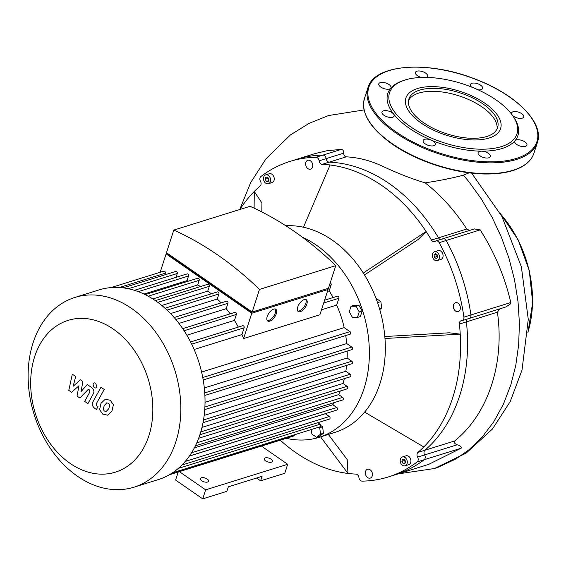 <?xml version="1.0" encoding="UTF-8"?>
<svg xmlns="http://www.w3.org/2000/svg" width="566" height="566" viewBox="0 0 566 566"><rect width="100%" height="100%" fill="white"/><g stroke="black" fill="none" stroke-linecap="round" stroke-linejoin="round"><path stroke-width="0.85" d="M179.365 471.641L205.642 489.845L202.727 498.858L175.601 480.067L178.212 472.002M202.727 498.858L226.881 491.33L228.339 486.824L262.065 476.317L260.608 480.824L256.568 478.029M260.608 480.824L284.762 473.296L287.677 464.283L261.4 446.079M205.642 489.845L287.677 464.283M201.786 480.76A4.273 1.974 17.9 0 0 205.918 482.19A4.273 1.974 17.9 0 0 208.585 481.22A4.273 1.974 17.9 0 0 205.125 478.029A4.273 1.974 17.9 0 0 200.456 478.595A4.273 1.974 17.9 0 0 201.786 480.76M265.588 460.88A4.273 1.974 17.9 0 0 269.72 462.302A4.273 1.974 17.9 0 0 272.387 461.34A4.273 1.974 17.9 0 0 268.928 458.149A4.273 1.974 17.9 0 0 264.258 458.715A4.273 1.974 17.9 0 0 265.588 460.88M405.61 461.403L404.938 463.49L403.063 463.462L401.867 461.361L402.539 459.281L404.407 459.302L405.61 461.403M404.704 459.811L404.464 460.554L405.369 462.146M401.867 461.361L404.464 460.554M403.063 463.462L405.157 462.811M268.008 177.745L267.768 178.481L268.673 180.073M265.171 179.288L265.843 177.208L267.718 177.229L268.914 179.337L268.242 181.417L266.367 181.396L265.171 179.288L267.768 178.481M266.367 181.396L268.461 180.745M435.572 253.745L437.341 254.976L437.645 257.389L436.181 258.577L434.405 257.353L434.101 254.933L435.572 253.745M434.101 254.933L436.301 254.247M436.754 254.566L437.002 256.54L437.596 256.95M434.405 257.353L437.002 256.54M328.365 434.447L347.177 459.55L347.984 473.445A158.126 117.367 72.7 0 1 280.269 440.192M384.816 336.529L449.312 332.801L460.229 334.145A158.126 117.367 72.7 0 1 423.793 446.956A158.126 117.367 72.7 0 1 417.934 452.404A3.559 2.646 -107.3 0 0 417.595 457.123A3.559 2.646 72.7 0 1 417.156 461.913A165.251 122.652 72.7 0 1 388.198 476.982A165.251 122.652 72.7 0 1 362.148 481.135A3.559 2.646 72.7 0 1 358.943 477.612A3.559 2.646 -107.3 0 0 355.865 474.089A158.126 117.367 72.7 0 1 347.984 473.445L320.582 436.874M239.892 209.484A158.126 117.367 72.7 0 1 254.275 191.464L254.099 208.154M469.15 172.807L463.434 175.184C452.496 178.078 439.732 180.632 425.137 182.846C412.402 179.104 397.735 173.359 381.144 165.612C369.853 160.433 358.228 157.511 346.286 156.832C344.659 156.541 343.81 155.31 343.753 153.138C343.746 150.881 342.918 149.636 341.277 149.396L327.19 150.683L315.312 153.513L296.888 159.258A165.251 122.652 72.7 0 1 322.945 155.105A3.559 2.646 72.7 0 1 326.143 158.629A3.559 2.646 -107.3 0 0 329.221 162.145A3.559 2.646 72.7 0 1 326.143 158.629A3.559 2.646 -107.3 0 0 322.945 155.105A165.251 122.652 -107.3 0 0 296.888 159.258L289.87 161.444A165.251 122.652 72.7 0 0 260.919 176.514A3.559 2.646 72.7 0 0 260.48 181.304A3.559 2.646 -107.3 0 1 260.134 186.023A158.126 117.367 72.7 0 0 254.275 191.464L261.916 202.975L261.817 211.939M289.87 161.444A165.251 122.652 72.7 0 1 315.927 157.291A3.559 2.646 72.7 0 1 319.125 160.815A3.559 2.646 -107.3 0 0 322.203 164.331A158.126 117.367 72.7 0 1 330.091 164.982A158.126 117.367 72.7 0 1 426.127 231.508L363.294 273.017M330.091 164.982L303.454 227.242M322.203 164.331L329.221 162.145A158.126 117.367 72.7 0 1 438.487 237.84L431.469 240.026A158.126 117.367 72.7 0 0 426.127 231.508L418.281 239.411L364.504 274.942M431.469 240.026A3.559 2.646 -107.3 0 0 434.61 241.64A3.559 2.646 -107.3 0 0 435.275 241.279A3.559 2.646 72.7 0 1 435.947 240.918A3.559 2.646 72.7 0 1 439.166 242.673A165.251 122.652 72.7 0 1 463.915 317.144A3.559 2.646 72.7 0 1 462.281 320.589A3.559 2.646 72.7 0 1 461.665 320.674A3.559 2.646 -107.3 0 0 461.042 320.766A3.559 2.646 -107.3 0 0 459.394 324.056A158.126 117.367 72.7 0 1 460.229 334.145L384.979 338.496M365.565 471.386A4.627 3.438 72.7 0 1 367.518 469.271A4.627 3.438 72.7 0 1 372.173 472.674A4.627 3.438 72.7 0 1 370.27 478.114A4.627 3.438 72.7 0 1 366.421 476.374A4.627 3.438 72.7 0 1 365.565 471.386M312.503 167.034A4.627 3.438 72.7 0 1 310.557 169.149A4.627 3.438 72.7 0 1 305.895 165.753A4.627 3.438 72.7 0 1 307.798 160.312A4.627 3.438 72.7 0 1 311.647 162.046A4.627 3.438 72.7 0 1 312.503 167.034M402.362 456.96L406.006 455.828A4.627 3.438 72.7 0 1 410.661 459.224A4.627 3.438 72.7 0 1 408.758 464.665L405.115 465.804A4.627 3.438 72.7 0 1 401.266 464.063A4.627 3.438 72.7 0 1 400.41 459.076A4.627 3.438 72.7 0 1 402.362 456.96A4.627 3.438 72.7 0 1 407.018 460.363A4.627 3.438 72.7 0 1 405.115 465.804M265.666 174.894L269.31 173.755A4.627 3.438 72.7 0 1 273.159 175.495A4.627 3.438 72.7 0 1 274.015 180.483A4.627 3.438 72.7 0 1 272.069 182.599L268.418 183.731A4.627 3.438 72.7 0 1 263.763 180.335A4.627 3.438 72.7 0 1 265.666 174.894A4.627 3.438 72.7 0 1 269.515 176.627A4.627 3.438 72.7 0 1 270.371 181.615A4.627 3.438 72.7 0 1 268.418 183.731M455.573 311.045A4.627 3.438 72.7 0 1 453.281 306.447A4.627 3.438 72.7 0 1 455.46 302.711A4.627 3.438 72.7 0 1 460.116 306.114A4.627 3.438 72.7 0 1 458.212 311.555A4.627 3.438 72.7 0 1 455.573 311.045M434.497 251.743L438.141 250.604A4.627 3.438 72.7 0 1 442.803 254.007A4.627 3.438 72.7 0 1 440.9 259.447L437.249 260.579A4.627 3.438 72.7 0 1 434.61 260.07A4.627 3.438 72.7 0 1 432.318 255.471A4.627 3.438 72.7 0 1 434.497 251.743A4.627 3.438 72.7 0 1 439.152 255.139A4.627 3.438 72.7 0 1 437.249 260.579M423.793 446.956L364.638 412.119M320.766 425.505L322.627 426.792L323.434 433.238L319.521 436.407L316.599 437.32L311.873 434.044L311.307 429.537M318.934 427.16L319.705 427.698L320.519 434.15L316.599 437.32M322.627 426.792L319.705 427.698M323.434 433.238L320.519 434.15M379.765 309.574L381.661 308.038L380.854 301.593L376.008 298.353M379.51 308.711L381.661 308.038M377.557 302.619L380.854 301.593M352.448 317.392L349.25 311.774L351.04 306.22L356.035 306.284L359.233 311.894L357.436 317.448L352.448 317.392M351.04 306.22L353.955 305.315L358.95 305.371L362.148 310.989L360.351 316.543L357.436 317.448M362.148 310.989L359.233 311.894M358.95 305.371L356.035 306.284M302.294 237.147A106.847 79.304 72.7 0 1 316.394 245.163A106.847 79.304 72.7 0 1 364.037 388.531A106.847 79.304 72.7 0 1 319.054 437.348L335.001 432.382A106.847 79.304 -107.3 0 0 385.312 346.307A106.847 79.304 -107.3 0 0 332.341 240.189A106.847 79.304 -107.3 0 0 285.837 225.77M319.054 437.348A106.847 79.304 72.7 0 1 286.304 438.317M417.156 461.913L461.099 448.215L428.653 464.375L395.217 474.796A165.251 122.652 -107.3 0 0 424.175 459.726A3.559 2.646 -107.3 0 0 424.613 454.937A3.559 2.646 72.7 0 1 424.953 450.218A3.559 2.646 -107.3 0 0 424.613 454.937A3.559 2.646 72.7 0 1 424.175 459.726A165.251 122.652 72.7 0 1 395.217 474.796L388.198 476.982M440.539 239.489A3.559 2.646 72.7 0 1 438.487 237.84A3.559 2.646 -107.3 0 0 440.539 239.489M439.166 242.673L446.185 240.479A3.559 2.646 -107.3 0 0 442.966 238.732A3.559 2.646 72.7 0 1 446.185 240.479A165.251 122.652 72.7 0 1 470.933 314.958A165.251 122.652 -107.3 0 0 446.185 240.479L480.194 229.881L474.379 228.94L435.947 240.918M480.194 229.881C494.656 252.677 504.858 276.894 510.794 302.534L510.086 304.246L505.771 306.984L469.299 318.396A3.559 2.646 -107.3 0 0 470.933 314.958A3.559 2.646 72.7 0 1 469.299 318.396A3.559 2.646 72.7 0 1 468.683 318.488M459.394 324.056L466.412 321.87A3.559 2.646 72.7 0 1 467.29 319.026A3.559 2.646 -107.3 0 0 466.412 321.87A158.126 117.367 72.7 0 1 424.953 450.218L417.934 452.404M512.598 115.549L513.475 116.801A68.38 31.576 -162.1 0 1 515.003 140.729A6.41 2.957 -162.1 0 1 522.298 140.566A6.41 2.957 -162.1 0 1 526.925 145.158A6.41 2.957 -162.1 0 1 519.913 146.007A6.41 2.957 -162.1 0 1 514.727 141.217A6.41 2.957 -162.1 0 1 515.003 140.729A68.38 31.576 -162.1 0 1 481.517 151.164A6.41 2.957 -162.1 0 1 487.857 153.032A6.41 2.957 -162.1 0 1 490.305 156.57A6.41 2.957 -162.1 0 1 483.293 157.419A6.41 2.957 -162.1 0 1 478.1 152.629A6.41 2.957 -162.1 0 1 481.517 151.164A68.38 31.576 -162.1 0 1 431.25 140.12A6.41 2.957 -162.1 0 1 435.318 144.493A6.41 2.957 -162.1 0 1 428.313 145.342A6.41 2.957 -162.1 0 1 423.12 140.552A6.41 2.957 -162.1 0 1 431.25 140.12A68.38 31.576 -162.1 0 1 409.112 128.128A68.38 31.576 -162.1 0 1 393.639 114.07A6.41 2.957 -162.1 0 1 394.191 115.995A6.41 2.957 -162.1 0 1 387.179 116.844A6.41 2.957 -162.1 0 1 381.986 112.054A6.41 2.957 -162.1 0 1 387.158 110.752A6.41 2.957 -162.1 0 1 393.639 114.07A68.38 31.576 -162.1 0 1 390.731 88.268A6.41 2.957 -162.1 0 1 383.43 88.43A6.41 2.957 -162.1 0 1 378.803 83.839A6.41 2.957 -162.1 0 1 385.814 82.99A6.41 2.957 -162.1 0 1 391 87.78A6.41 2.957 -162.1 0 1 390.731 88.268A68.38 31.576 -162.1 0 1 402.355 80.91L403.799 80.407A66.958 30.918 -162.1 0 1 512.598 115.549A66.958 30.918 -162.1 0 1 490.757 148.745A66.958 30.918 -162.1 0 1 410.414 126.642A66.958 30.918 -162.1 0 1 403.799 80.407M512.088 114.926A6.41 2.957 -162.1 0 1 511.537 113.002A6.41 2.957 -162.1 0 1 518.548 112.153A6.41 2.957 -162.1 0 1 523.741 116.943A6.41 2.957 -162.1 0 1 518.569 118.244A6.41 2.957 -162.1 0 1 512.088 114.926M471.478 87.008A6.41 2.957 -162.1 0 1 470.41 84.504A6.41 2.957 -162.1 0 1 477.421 83.655A6.41 2.957 -162.1 0 1 482.607 88.445A6.41 2.957 -162.1 0 1 478.15 89.845M421.422 77.443A6.41 2.957 -162.1 0 1 415.43 72.427A6.41 2.957 -162.1 0 1 422.434 71.578A6.41 2.957 -162.1 0 1 427.627 76.368A6.41 2.957 -162.1 0 1 426.58 77.415M408.525 100.507A46.617 21.529 -162.1 0 1 458.899 95.817A46.617 21.529 -162.1 0 1 497.012 129.09M423.425 122.589A46.617 21.529 -162.1 0 1 408.893 98.965A46.617 21.529 -162.1 0 1 459.868 92.81A46.617 21.529 -162.1 0 1 497.613 127.626A46.617 21.529 -162.1 0 1 468.535 138.132A46.617 21.529 -162.1 0 1 423.425 122.589M71.613 392.309L78.985 385.729L77.033 396.066L79.856 398.025L88.388 389.238L89.393 389.932L89.874 391.941L84.688 401.386L87.921 403.622L93.22 393.95C94.522 391.75 93.963 389.592 91.543 387.484L87.263 384.526L80.988 391.693L82.919 381.519L80.393 379.772L73.17 386.274L75.674 376.503L72.335 374.19L68.79 390.356L71.613 392.309M106.79 402.851L104.25 405.589L103.182 409.395L104.342 411.022L106.189 411.475L108.75 408.709L109.797 404.931L108.608 403.289L106.634 402.886M105.368 399.143L101.017 403.353L99.588 409.621L102.672 414.043L107.618 415.182L111.976 410.944L113.391 404.704L110.278 400.261L105.05 399.228M100.974 387.201L92.944 401.761C91.635 403.954 92.187 406.112 94.6 408.235L96.439 409.508L98.003 406.664L96.765 405.801L96.291 403.799L104.208 389.443L100.974 387.201M94.168 387.724L95.725 388.028L96.871 386.783L95.654 383.118L94.105 382.814L92.951 384.066L94.168 387.724M297.766 311.024A7.125 3.46 124.7 0 0 299.301 310.925A7.125 3.46 124.7 0 0 304.798 305.753A7.125 3.46 124.7 0 0 305.746 299.506M300.327 311.633A7.125 3.46 -55.3 0 1 298.211 311.477A7.125 3.46 -55.3 0 1 299.428 303.652A7.125 3.46 -55.3 0 1 306.326 299.768A7.125 3.46 -55.3 0 1 306.121 305.909A7.125 3.46 -55.3 0 1 300.327 311.633M267.251 320.533A7.125 3.46 124.7 0 0 268.786 320.434A7.125 3.46 124.7 0 0 274.284 315.262A7.125 3.46 124.7 0 0 275.232 309.015M269.812 321.141A7.125 3.46 -55.3 0 1 267.697 320.986A7.125 3.46 -55.3 0 1 268.907 313.161A7.125 3.46 -55.3 0 1 275.812 309.277A7.125 3.46 -55.3 0 1 275.6 315.418A7.125 3.46 -55.3 0 1 269.812 321.141M251.813 311.795L251.665 312.255L326.15 288.985M251.665 312.255L168.038 254.318L168.187 253.858M259.469 289.431A335.341 248.899 -107.3 0 0 173.79 230.079L166.489 252.691L252.167 312.043L328.457 288.271L335.758 265.659L259.469 289.431L252.167 312.043M326.992 288.724L328.068 289.474L251.778 313.246L166.1 253.893L167.564 253.434M251.778 313.246L243.606 338.546L319.896 314.774L328.068 289.474M160.164 272.281L166.1 253.893M164.777 274.864L165.314 273.194A1.422 1.054 -107.3 0 0 165.053 271.659A1.422 1.054 -107.3 0 0 163.871 271.128L111.042 287.585M176.033 277.347L177.278 273.484A1.422 1.054 -107.3 0 0 177.017 271.949A1.422 1.054 -107.3 0 0 175.828 271.418L123.084 287.853M188.506 281.118A92.244 68.465 -107.3 0 0 187.028 280.637L188.535 275.975A1.422 1.054 -107.3 0 0 188.266 274.439A1.422 1.054 -107.3 0 0 187.084 273.902L134.418 290.316M200.534 286.53A92.244 68.465 -107.3 0 0 197.675 284.995L199.19 280.304A1.422 1.054 -107.3 0 0 198.928 278.769A1.422 1.054 -107.3 0 0 197.739 278.239L145.151 294.624M211.288 293.811A92.244 68.465 -107.3 0 0 207.75 291.136L209.307 286.318A1.422 1.054 -107.3 0 0 209.045 284.783A1.422 1.054 -107.3 0 0 207.856 284.252L155.346 300.61M221.122 302.881A92.244 68.465 -107.3 0 0 217.266 299.011L218.893 293.959A1.422 1.054 -107.3 0 0 218.632 292.424A1.422 1.054 -107.3 0 0 217.45 291.886L165.024 308.222M230.143 313.868A92.244 68.465 -107.3 0 0 226.195 308.682L227.942 303.277A1.422 1.054 -107.3 0 0 227.681 301.742A1.422 1.054 -107.3 0 0 226.492 301.204L174.165 317.512M238.3 327.098A92.244 68.465 -107.3 0 0 234.473 320.384L236.39 314.441A1.422 1.054 -107.3 0 0 236.128 312.906A1.422 1.054 -107.3 0 0 234.947 312.368L182.719 328.648M243.606 338.546A92.244 68.465 -107.3 0 0 241.937 334.598L244.137 327.799A1.422 1.054 -107.3 0 0 243.875 326.264A1.422 1.054 -107.3 0 0 242.687 325.726L190.586 341.963M173.79 230.079L250.08 206.307A335.341 248.899 72.7 0 1 335.758 265.659M143.969 294.051L187.028 280.637M152.855 298.961L197.675 284.995M161.798 305.456L207.75 291.136M170.55 313.564L217.266 299.011M194.131 349.491L241.937 334.598M203.201 379.956L350.007 334.209A1.422 1.054 -107.3 0 0 350.679 333.063A1.422 1.054 -107.3 0 0 349.972 331.648L344.185 327.636L201.602 372.067M344.185 327.636A92.244 68.465 -107.3 0 0 336.685 305.074L321.502 309.8M178.955 323.405L226.195 308.682M324.601 300.199L337.435 296.202A1.422 1.054 72.7 0 1 338.617 296.74A1.422 1.054 72.7 0 1 338.885 298.275L336.685 305.074M330.204 282.851A1.422 1.054 72.7 0 1 331.138 284.917L329.221 290.86L327.438 291.419M186.879 335.221L234.473 320.384M333.049 297.567A92.244 68.465 -107.3 0 0 329.221 290.86M33.076 342.847A99.361 73.75 -107.3 0 0 51.421 449.878A99.361 73.75 -107.3 0 0 134.029 487.17A99.361 73.75 -107.3 0 0 174.88 370.362A99.361 73.75 -107.3 0 0 74.91 297.44A99.361 73.75 -107.3 0 0 33.076 342.847M34.639 356.7A79.495 58.998 72.7 0 1 139.08 357.945A79.495 58.998 72.7 0 1 101.547 474.159A79.495 58.998 72.7 0 1 34.639 356.7M134.029 487.17L158.232 479.628A99.361 73.75 -107.3 0 0 172.651 472.709A99.361 73.75 -107.3 0 0 182.089 464.877A99.361 73.75 -107.3 0 0 189.624 455.729A99.361 73.75 -107.3 0 0 195.574 445.484A99.361 73.75 -107.3 0 0 200.067 434.228A99.361 73.75 -107.3 0 0 203.159 421.995A99.361 73.75 -107.3 0 0 204.8 408.765A99.361 73.75 -107.3 0 0 204.842 394.424A99.361 73.75 -107.3 0 0 202.996 378.774A99.361 73.75 -107.3 0 0 191.096 342.975A99.361 73.75 -107.3 0 0 183.243 329.426A99.361 73.75 -107.3 0 0 174.668 318.099A99.361 73.75 -107.3 0 0 165.491 308.647A99.361 73.75 -107.3 0 0 155.756 300.893A99.361 73.75 -107.3 0 0 145.497 294.794A99.361 73.75 -107.3 0 0 134.687 290.4A99.361 73.75 -107.3 0 0 123.268 287.875A99.361 73.75 -107.3 0 0 111.127 287.578A99.361 73.75 -107.3 0 0 99.107 289.898L74.91 297.44M204.892 395.422L351.833 349.639A1.422 1.054 -107.3 0 0 352.505 348.486A1.422 1.054 -107.3 0 0 351.797 347.071L346.732 343.569L204.312 387.943M346.732 343.569A92.244 68.465 -107.3 0 0 345.72 335.546M204.743 409.593L351.783 363.768A1.422 1.054 -107.3 0 0 352.455 362.622A1.422 1.054 -107.3 0 0 351.748 361.207L347.149 358.016L205.026 402.299M347.149 358.016A92.244 68.465 -107.3 0 0 347.177 351.09M203.031 422.661L350.17 376.815A1.422 1.054 -107.3 0 0 350.842 375.661A1.422 1.054 -107.3 0 0 350.135 374.246L345.833 371.268L204.177 415.416M345.833 371.268A92.244 68.465 -107.3 0 0 346.633 365.374M199.897 434.745L347.128 388.863A1.422 1.054 -107.3 0 0 347.793 387.717A1.422 1.054 -107.3 0 0 347.092 386.302L342.989 383.458L201.998 427.394M342.989 383.458A92.244 68.465 -107.3 0 0 344.326 378.633M340.279 391A92.244 68.465 -107.3 0 1 338.666 394.629L198.659 438.261M334.273 402.582A92.244 68.465 -107.3 0 1 332.829 404.754L194.35 447.904M325.422 413.619A92.244 68.465 -107.3 0 1 325.323 413.718L189.391 456.076M325.323 413.718L329.37 416.512A1.422 1.054 72.7 0 1 330.077 417.927A1.422 1.054 72.7 0 1 329.405 419.081L181.941 465.033M332.829 404.754L336.798 407.499A1.422 1.054 72.7 0 1 337.506 408.914A1.422 1.054 72.7 0 1 336.834 410.06L189.447 455.991M338.666 394.629L342.656 397.396A1.422 1.054 72.7 0 1 343.364 398.811A1.422 1.054 72.7 0 1 342.692 399.957L195.39 445.859M317.83 422.682L320.066 424.238A1.422 1.054 72.7 0 1 320.773 425.653A1.422 1.054 72.7 0 1 320.101 426.799L172.552 472.78M169.368 474.754L294.037 435.905A1.422 1.054 -107.3 0 0 294.638 435.254L294.822 434.674M469.61 230.433L466.738 229.032C454.937 210.694 441.07 195.298 425.137 182.846M461.099 448.215C461.693 446.907 460.399 445.76 457.208 444.777C454.441 443.659 453.585 442.386 454.661 440.964C487.984 414.163 504.787 363.797 497.415 312.206L499.608 308.958M497.415 312.206L466.412 321.87A158.126 117.367 72.7 0 1 424.953 450.218L454.661 440.964M442.294 239.093A3.559 2.646 72.7 0 1 442.966 238.732M346.286 156.832L329.221 162.145A158.126 117.367 72.7 0 1 438.487 237.84L466.738 229.032M485.083 103.373A49.751 22.973 -162.1 0 1 468.294 139.703A49.751 22.973 -162.1 0 1 406.374 96.807A49.751 22.973 -162.1 0 1 485.083 103.373M417.595 457.123L457.208 444.777M341.277 149.396L315.927 157.291M343.753 153.138L319.125 160.815M510.794 302.534L463.915 317.144M396.356 132.104A88.324 40.78 -162.1 0 1 426.156 67.616A88.324 40.78 -162.1 0 1 536.08 143.771A88.324 40.78 -162.1 0 1 396.356 132.104M395.705 132.854A89.039 41.113 -162.1 0 1 367.942 87.737C374.168 63.951 428.632 60.215 476.027 79.389C516.369 94.699 544.471 123.048 537.396 142.462A89.039 41.113 -162.1 0 1 481.85 162.527A89.039 41.113 -162.1 0 1 395.705 132.854M537.396 142.462L533.901 153.287A89.039 41.113 -162.1 0 1 478.355 173.352A89.039 41.113 -162.1 0 1 392.21 143.672A89.039 41.113 -162.1 0 1 364.447 98.555L367.942 87.737M500.684 214.174A101.498 75.335 72.7 0 1 527.965 332.122M119.384 287.507L165.314 273.194M128.348 288.731L177.278 273.484M138.267 291.639L188.535 275.975M148.179 296.202L199.19 280.304M157.815 302.364L209.307 286.318M167.069 310.104L218.893 293.959M175.856 319.507L227.942 303.277M191.676 344.142L244.137 327.799M323.695 303.008L338.885 298.275M184.106 330.735L236.39 314.441M329.362 285.469L331.138 284.917M185.259 461.424L329.37 416.512M191.577 452.75L336.798 407.499M196.791 442.853L342.656 397.396M200.788 431.893L347.092 386.302M203.519 419.937L350.135 374.246M204.899 406.968L351.748 361.207M204.75 392.896L351.797 347.071M202.762 377.522L349.972 331.648M178.304 468.407L320.066 424.238M170.989 473.784L294.638 435.254M463.434 175.184L468.719 181.502L481.164 198.687L492.13 217.379L501.441 237.303L508.94 258.174L514.494 279.682L518.01 301.487L519.411 323.257L518.668 344.652L515.796 365.318L510.822 384.944L503.372 404.244L493.8 421.698L482.246 436.98L468.931 449.828L455.793 459.019L437.942 467.353L433.768 468.726M469.299 318.396L462.281 320.589M533.901 153.287C531.198 161.176 524.265 166.906 513.086 170.493C506.358 172.609 498.554 173.769 489.675 173.967C459.012 174.901 418.175 162.385 392.259 144.118C370.086 128.277 360.818 113.087 364.447 98.555M500.358 213.587L518.116 239.807L529.274 270.534L532.663 302.577L527.937 332.617M239.751 209.526L250.667 182.627L265.999 158.784L290.45 134.92L309.114 123.36L328.506 115.542L364.058 109.938M471.584 173.097L501.879 216.403L521.364 266.791L528.269 319.33L522.008 370.114L510.171 401.641L492.42 429.042L466.108 453.161L434.426 468.521M398.096 473.898L434.426 468.528"/></g></svg>

